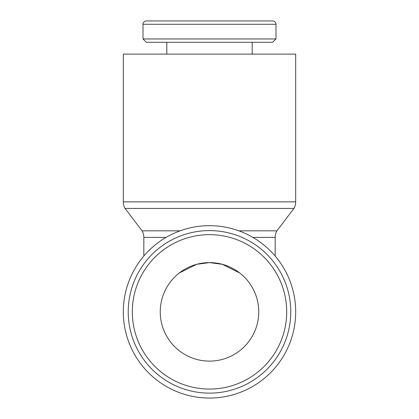 <?xml version="1.0" encoding="UTF-8"?>
<svg xmlns="http://www.w3.org/2000/svg" width="419" height="419" viewBox="0 0 419 419"><rect width="100%" height="100%" fill="white"/><g stroke="black" fill="none" stroke-linecap="round" stroke-linejoin="round"><path stroke-width="0.63" d="M209.5 225.673A86.188 86.188 0 0 0 123.312 311.862A86.188 86.188 0 0 0 209.5 398.05A86.188 86.188 0 0 0 295.688 311.862A86.188 86.188 0 0 0 209.5 225.673M128.235 311.862A81.265 81.265 0 0 0 209.5 393.127A81.265 81.265 0 0 0 290.765 311.862A81.265 81.265 0 0 0 209.5 230.597A81.265 81.265 0 0 0 128.235 311.862A81.265 81.265 0 0 1 209.5 230.597A81.265 81.265 0 0 1 290.765 311.862M123.312 201.864L123.312 54.114L295.688 54.114L295.688 201.864A13.136 13.136 0 0 1 293.929 208.432L125.072 208.432A13.136 13.136 0 0 1 123.312 201.864L295.688 201.864M143.832 256.035L143.832 237.395A13.136 13.136 0 0 0 142.072 230.827L180.133 230.827M238.867 230.827L276.928 230.827A13.136 13.136 0 0 0 275.168 237.395L252.898 237.395M143.01 24.276A3.326 3.326 0 0 1 146.336 20.95L272.664 20.95A3.326 3.326 0 0 1 275.99 24.276L143.01 24.276L143.01 38.967L275.99 38.967L275.99 24.276M143.01 38.967L146.336 42.293L272.664 42.293L275.99 38.967M160.247 311.862A49.253 49.253 0 0 1 209.5 262.608A49.253 49.253 0 0 1 258.753 311.862A49.253 49.253 0 0 1 209.5 361.11A49.253 49.253 0 0 1 160.247 311.862M239.752 272.994L222.264 264.289L209.5 262.608L196.736 264.289L179.248 272.994L196.736 264.289M272.664 20.95L209.5 20.95M132.299 311.862A77.201 77.201 0 0 0 209.5 389.062A77.201 77.201 0 0 0 286.701 311.862A77.201 77.201 0 0 0 209.5 234.661A77.201 77.201 0 0 0 132.299 311.862M143.832 237.395L166.102 237.395M142.072 230.827L125.072 208.432M166.814 54.114L166.814 42.293M252.186 54.114L252.186 42.293M275.168 256.035L275.168 237.395M276.928 230.827L293.929 208.432"/></g></svg>
